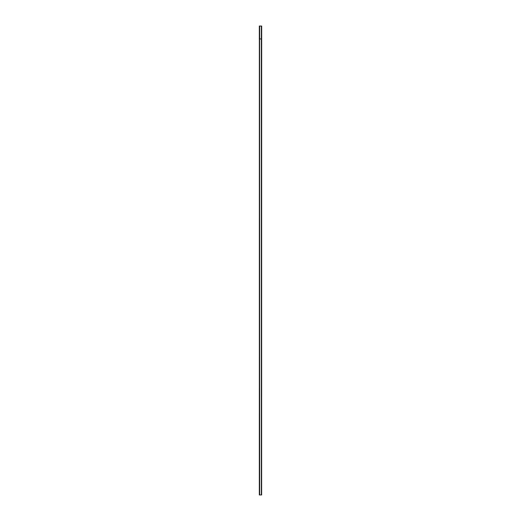 <?xml version="1.0" encoding="UTF-8"?>
<svg xmlns="http://www.w3.org/2000/svg" width="521" height="521" viewBox="0 0 521 521"><rect width="100%" height="100%" fill="white"/><g stroke="black" fill="none" stroke-linecap="round" stroke-linejoin="round"><path stroke-width="0.78" d="M261.607 26.05L259.328 26.05L259.328 38.945L261.672 38.945L261.607 494.95L261.672 26.05L261.607 494.95M261.633 26.05L261.633 494.95L261.653 26.05M259.393 26.05L259.328 494.95L261.392 494.95M259.582 26.05L259.582 494.95M259.608 26.05L259.393 494.95M259.653 26.05L259.653 38.945L261.392 38.945L261.392 26.05M261.347 26.05L261.347 494.95M261.418 26.05L261.418 494.95M259.608 494.95L259.608 38.945L259.653 494.95M259.347 494.95L259.347 38.945L259.367 494.95M259.347 26.05L259.347 38.945L259.367 26.05"/></g></svg>
